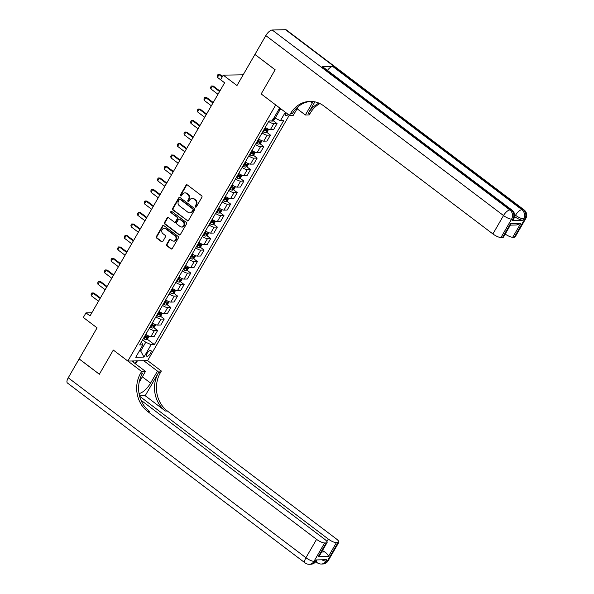 <?xml version="1.0" encoding="UTF-8"?>
<svg xmlns="http://www.w3.org/2000/svg" width="594" height="594" viewBox="0 0 594 594"><rect width="100%" height="100%" fill="white"/><g stroke="black" fill="none" stroke-linecap="round" stroke-linejoin="round"><path stroke-width="0.89" d="M195.433 207.061A0.757 0.668 -91.3 0 0 196.354 206.846L201.893 197.26A1.084 0.95 -91.3 0 0 201.618 195.753L187.333 184.942A1.084 0.95 -91.3 0 0 186.019 185.239L180.479 194.832A0.757 0.668 -91.3 0 0 181.051 196.013A0.757 0.668 -91.3 0 0 181.593 195.671L182.306 194.431A3.467 3.037 -91.3 0 1 184.771 192.887A3.467 3.037 -91.3 0 1 186.516 193.466L187.704 194.372A3.467 3.037 -91.3 0 1 188.58 199.176L187.86 200.423A0.757 0.668 -91.3 0 0 188.974 201.262L189.686 200.022A3.467 3.037 -91.3 0 1 192.152 198.47A3.467 3.037 -91.3 0 1 193.896 199.057L195.084 199.955A3.467 3.037 -91.3 0 1 195.961 204.767L195.24 206.007A0.757 0.668 -91.3 0 0 195.433 207.061M192.152 198.47L192.686 198.463A3.467 3.037 -91.3 0 1 194.431 199.042L195.619 199.94A3.467 3.037 -91.3 0 1 196.495 204.752L195.775 205.992A0.757 0.668 -91.3 0 0 196.079 207.12M187.058 184.793A1.084 0.95 -91.3 0 0 186.553 185.231L181.014 194.825A0.757 0.668 -91.3 0 0 181.319 195.946M184.771 192.887L185.306 192.872A3.467 3.037 -91.3 0 1 187.051 193.451L188.239 194.357A3.467 3.037 -91.3 0 1 189.115 199.168L188.395 200.408A0.757 0.668 -91.3 0 0 188.699 201.529M150.52 353.296A3.534 1.403 127.1 0 0 150.943 350.519A3.534 1.403 127.1 0 0 147.104 353.378A3.534 1.403 127.1 0 0 146.673 356.155A3.534 1.403 127.1 0 0 150.52 353.296M166.669 244.342A1.084 0.95 -91.3 0 0 166.944 245.842L170.946 248.879A1.084 0.95 -91.3 0 0 172.26 248.574L178.415 237.927A1.084 0.95 -91.3 0 0 178.141 236.419L163.855 225.609A1.084 0.95 -91.3 0 0 162.541 225.906L156.393 236.561A1.084 0.95 -91.3 0 0 156.66 238.06L161.501 241.728A1.084 0.95 -91.3 0 0 162.815 241.424L165.451 236.865A1.084 0.95 -91.3 0 0 165.177 235.365L162.778 233.546A2.903 2.539 -91.3 0 1 165.563 228.72L174.97 235.84A2.903 2.539 -91.3 0 1 172.178 240.667L170.612 239.479A1.084 0.95 -91.3 0 0 169.297 239.783L166.669 244.342L167.204 244.327A1.084 0.95 -91.3 0 0 167.471 245.834L171.48 248.864A1.084 0.95 -91.3 0 0 171.763 249.012M222.468 76.463L220.01 74.606L219.045 74.629L217.456 77.383L224.614 82.804L90.028 315.919L85.981 312.86L83.331 317.456L97.074 327.866L79.151 358.902L99.361 374.205L113.306 350.059L127.859 361.078L275.727 104.96L261.174 93.941L289.471 115.362L290.429 113.706A27.621 24.183 88.7 0 1 310.009 101.396A27.621 24.183 88.7 0 1 323.916 106.014L492.894 233.939L503.512 215.548L265.808 35.595L254.93 54.455L275.141 69.75L261.174 93.941L275.111 69.802L254.982 54.492M243.169 74.814L223.233 75.134L236.976 85.536L254.9 54.5M223.233 75.134L220.582 79.73L224.621 82.789M187.155 220.805A1.084 0.95 -91.3 0 0 188.469 220.5L194.624 209.853A1.084 0.95 -91.3 0 0 194.349 208.346L180.064 197.535A1.084 0.95 -91.3 0 0 178.749 197.832L172.602 208.487A1.084 0.95 -91.3 0 0 172.869 209.986L187.689 220.79A1.084 0.95 -91.3 0 0 187.971 220.938M186.516 223.886L180.368 234.541A1.084 0.95 -91.3 0 1 179.054 234.838L164.768 224.027A1.084 0.95 -91.3 0 1 164.493 222.52L167.129 217.968A1.084 0.95 -91.3 0 1 168.444 217.664L174.235 222.052A1.084 0.95 -91.3 0 0 175.549 221.748L177.294 218.726A1.084 0.95 -91.3 0 0 177.019 217.218L170.99 212.652A0.757 0.668 -91.3 0 1 171.718 211.39L186.241 222.386A1.084 0.95 -91.3 0 1 186.516 223.886M286.063 112.778L285.952 112.979A3.423 1.359 127.1 0 0 285.536 115.674A3.423 1.359 127.1 0 0 288.172 114.375M289.285 115.221L147.609 360.625L127.859 361.078M280.383 108.479L279.366 108.502L272.201 120.916L268.971 120.99L139.687 344.928L142.909 344.854L141.365 342.018M285.328 112.229L280.42 120.731L274.109 117.612M147.052 339.055L154.358 344.587L283.65 120.656L280.42 120.731M154.358 344.587L151.136 344.661L143.963 357.076L135.744 357.269L142.909 344.854M91.87 312.726L85.981 312.86M275.052 118.332L280.093 109.593L278.72 109.623M139.776 350.289L140.719 351.002L145.76 342.263L142.605 339.872M139.345 351.032L140.719 351.002L143.963 357.076M273.151 120.634L277.071 123.604L273.841 123.678A4.418 1.218 -150 0 1 268.703 121.451M265.258 127.428A4.418 1.218 -150 0 0 270.389 129.655L273.619 129.581L277.071 123.604M266.513 132.135L270.433 135.098L267.203 135.172A4.418 1.218 -150 0 1 262.073 132.945M258.62 138.922A4.418 1.218 -150 0 0 263.751 141.149L266.981 141.075L270.433 135.098M259.882 143.629L263.795 146.592L260.566 146.666A4.418 1.218 -150 0 1 255.435 144.446M251.982 150.423A4.418 1.218 -150 0 0 257.113 152.643L260.343 152.569L263.795 146.592M253.244 155.123L257.157 158.086L253.928 158.16A4.418 1.218 -150 0 1 248.797 155.94M245.344 161.917A4.418 1.218 -150 0 0 250.475 164.144L253.705 164.07L257.157 158.086M246.607 166.617L250.519 169.587L247.29 169.661A4.418 1.218 -150 0 1 242.159 167.434M238.706 173.411A4.418 1.218 -150 0 0 243.837 175.638L247.067 175.564L250.519 169.587M239.969 178.118L243.882 181.081L240.652 181.155A4.418 1.218 -150 0 1 235.521 178.928M232.068 184.905A4.418 1.218 -150 0 0 237.206 187.132L240.436 187.058L243.882 181.081M233.331 189.612L237.244 192.575L234.021 192.649A4.418 1.218 -150 0 1 228.883 190.429M225.43 196.406A4.418 1.218 -150 0 0 230.569 198.626L233.798 198.552L237.244 192.575M226.693 201.106L230.613 204.069L227.383 204.143A4.418 1.218 -150 0 1 222.245 201.923M218.8 207.9A4.418 1.218 -150 0 0 223.931 210.12L227.16 210.046L230.613 204.069M220.055 212.6L223.975 215.57L220.745 215.644A4.418 1.218 -150 0 1 215.607 213.417M212.162 219.394A4.418 1.218 -150 0 0 217.293 221.621L220.523 221.547L223.975 215.57M213.417 224.101L217.337 227.064L214.107 227.138A4.418 1.218 -150 0 1 208.977 224.911M205.524 230.888A4.418 1.218 -150 0 0 210.655 233.115L213.885 233.041L217.337 227.064M206.786 235.595L210.699 238.558L207.469 238.632A4.418 1.218 -150 0 1 202.339 236.405M198.886 242.389A4.418 1.218 -150 0 0 204.017 244.609L207.247 244.535L210.699 238.558M200.148 247.089L204.061 250.052L200.831 250.126A4.418 1.218 -150 0 1 195.701 247.906M192.248 253.883A4.418 1.218 -150 0 0 197.379 256.103L200.609 256.029L204.061 250.052M193.51 258.583L197.423 261.553L194.193 261.627A4.418 1.218 -150 0 1 189.063 259.4M185.61 265.377A4.418 1.218 -150 0 0 190.741 267.604L193.971 267.53L197.423 261.553M186.872 270.084L190.785 273.047L187.555 273.121A4.418 1.218 -150 0 1 182.425 270.894M178.972 276.871A4.418 1.218 -150 0 0 184.11 279.098L187.34 279.024L190.785 273.047M180.234 281.578L184.147 284.541L180.925 284.615A4.418 1.218 -150 0 1 175.787 282.388M172.334 288.365A4.418 1.218 -150 0 0 177.472 290.592L180.702 290.518L184.147 284.541M173.597 293.072L177.517 296.035L174.287 296.109A4.418 1.218 -150 0 1 169.149 293.889M165.704 299.866A4.418 1.218 -150 0 0 170.834 302.086L174.064 302.012L177.517 296.035M166.959 304.566L170.879 307.529L167.649 307.603A4.418 1.218 -150 0 1 162.511 305.383M159.066 311.36A4.418 1.218 -150 0 0 164.196 313.587L167.426 313.513L170.879 307.529M160.321 316.06L164.241 319.03L161.011 319.104A4.418 1.218 -150 0 1 155.88 316.877M152.428 322.854A4.418 1.218 -150 0 0 157.559 325.081L160.788 325.007L164.241 319.03M153.69 327.561L157.603 330.524L154.373 330.598A4.418 1.218 -150 0 1 149.243 328.371M145.79 334.348A4.418 1.218 -150 0 0 150.921 336.575L154.15 336.501L157.603 330.524M145.76 342.263L151.136 344.661M280.093 109.593L281.526 109.348M179.789 197.386A1.084 0.95 -91.3 0 0 179.284 197.824L173.136 208.472A1.084 0.95 -91.3 0 0 173.403 209.979L187.689 220.79M192.939 210.001A0.757 0.668 -91.3 0 0 192.746 208.947L180.205 199.458A0.757 0.668 -91.3 0 0 179.284 199.666L178.534 200.98A3.467 3.037 -91.3 0 0 179.403 205.791L187.971 212.281A3.467 3.037 -91.3 0 0 189.724 212.86A3.467 3.037 -91.3 0 0 192.181 211.308L192.939 210.001L193.473 209.986A0.757 0.668 -91.3 0 0 193.28 208.94L192.746 208.947M179.826 199.332L180.361 199.317A0.757 0.668 -91.3 0 1 180.739 199.443L193.28 208.94M189.724 212.86L190.258 212.845A3.467 3.037 -91.3 0 0 192.716 211.301L192.181 211.308M193.473 209.986L192.716 211.301M168.161 217.515A1.084 0.95 -91.3 0 0 167.664 217.953L165.028 222.512A1.084 0.95 -91.3 0 0 165.303 224.012L179.588 234.83A1.084 0.95 -91.3 0 0 179.863 234.972M174.785 222.23L175.312 222.215A1.084 0.95 -91.3 0 0 176.084 221.733L177.829 218.711A1.084 0.95 -91.3 0 0 177.554 217.204L170.99 212.652M171.607 211.323A0.757 0.668 -91.3 0 0 171.525 212.645M180.249 226.596A2.903 2.539 -91.3 0 0 183.034 221.77L179.722 219.26A1.084 0.95 -91.3 0 0 178.408 219.565L176.663 222.587A1.084 0.95 -91.3 0 0 176.93 224.094L180.249 226.596M181.705 227.086L182.239 227.071A2.903 2.539 -91.3 0 0 183.568 221.755L183.034 221.77M179.173 219.082L179.707 219.067A1.084 0.95 -91.3 0 1 180.257 219.253L183.568 221.755M170.337 239.337A1.084 0.95 -91.3 0 0 169.832 239.768L167.204 244.327M173.641 241.149L174.176 241.142A2.903 2.539 -91.3 0 0 175.505 235.825L174.97 235.84M164.107 228.23L164.642 228.222A2.903 2.539 -91.3 0 1 166.097 228.705L175.505 235.825M163.58 225.46A1.084 0.95 -91.3 0 0 163.075 225.898L156.927 236.546A1.084 0.95 -91.3 0 0 157.195 238.053L162.036 241.713A1.084 0.95 -91.3 0 0 162.318 241.862M274.97 118.265L273.834 120.233L272.238 121.176A2.925 0.809 -150 0 1 271.168 120.938M272.75 119.364L273.381 118.258M217.456 77.383L217.204 75.891L217.998 74.51L220.01 74.606M222.163 76.982L219.045 74.629L217.998 74.51M268.629 129.254L267.196 131.727L265.6 132.67A2.925 0.809 -150 0 1 263.476 131.972L262.83 131.63M263.84 129.886L264.486 130.22A2.925 0.809 30 0 0 266.112 130.858L266.743 129.759A2.925 0.809 -150 0 1 265.124 129.121L264.478 128.779M265.585 128.876L264.946 129.982A1.492 0.408 -150 0 1 264.493 129.774L264.04 129.537M219.869 91.023L213.372 86.1L212.407 86.123L210.818 88.877L217.976 94.297M210.818 88.877L210.566 87.385L211.36 86.004L213.372 86.1M219.572 91.543L212.407 86.123L211.36 86.004M261.991 140.756L260.566 143.228L258.962 144.171A2.925 0.809 -150 0 1 256.838 143.466L256.192 143.124M257.202 141.379L257.848 141.714A2.925 0.809 30 0 0 259.474 142.352L260.113 141.253A2.925 0.809 -150 0 1 258.487 140.615L257.841 140.273M258.947 140.37L258.308 141.476A1.492 0.408 -150 0 1 257.855 141.268L257.402 141.03M213.231 102.517L206.734 97.594L205.776 97.616L204.18 100.379L211.338 105.799M204.18 100.379L203.928 98.879L204.722 97.505L206.734 97.594M212.934 103.037L205.776 97.616L204.722 97.505M255.353 152.25L253.928 154.722L252.324 155.665A2.925 0.809 -150 0 1 250.2 154.96L249.554 154.626M250.564 152.873L251.21 153.215A2.925 0.809 30 0 0 252.836 153.853L253.475 152.747A2.925 0.809 -150 0 1 251.849 152.109L251.203 151.774M252.309 151.864L251.67 152.97A1.492 0.408 -150 0 1 251.217 152.762L250.765 152.524M206.601 114.011L200.096 109.088L199.138 109.11L197.542 111.872L204.7 117.293M197.542 111.872L197.29 110.38L198.084 108.999L200.096 109.088M206.296 114.531L199.138 109.11L198.084 108.999M248.715 163.744L247.29 166.216L245.686 167.159A2.925 0.809 -150 0 1 243.57 166.454L242.916 166.12M243.926 164.367L244.572 164.709A2.925 0.809 30 0 0 246.198 165.347L246.837 164.241A2.925 0.809 -150 0 1 245.211 163.602L244.565 163.268M245.671 163.365L245.032 164.464A1.492 0.408 -150 0 1 244.579 164.256L244.127 164.026M199.963 125.505L193.458 120.589L192.501 120.612L190.904 123.366L198.069 128.787M190.904 123.366L190.652 121.874L191.454 120.493L193.458 120.589M199.658 126.032L192.501 120.612L191.454 120.493M133.338 360.952L134.162 362.837M512.102 220.493L512.904 219.112A6.631 1.827 30 0 0 513.788 218.755L512.993 220.136A6.631 1.827 -150 0 1 512.102 220.493L522.779 220.248A6.631 1.827 -150 0 1 514.723 216.647L515.525 215.266L514.627 214.59M297.104 108.754L305.353 114.998L312.258 103.044A12.429 4.93 127.1 0 0 313.053 101.544M305.353 114.998L309.222 114.909L310.179 113.254A27.621 24.183 88.7 0 1 319.936 103.579M314.865 101.849L308.256 113.298A27.621 24.183 88.7 0 1 318.963 103.141M289.471 115.362L293.339 115.273L298.433 106.452M265.808 35.595A6.631 2.628 -52.9 0 1 272.201 30.004L509.904 209.957L511.234 209.92A6.631 5.806 -91.3 0 1 512.904 219.112L511.568 219.141L500.95 237.533L502.524 237.503A6.631 1.827 -150 0 0 503.415 237.14L510.469 224.918L510.484 223.708L520.686 223.47L512.719 237.266L514.293 237.229L524.91 218.837L523.574 218.867L522.779 220.248M512.719 237.266A6.631 1.827 -150 0 1 505.197 234.058M327.428 70.396A6.631 2.628 -52.9 0 1 332.722 66.454L521.911 209.675L523.247 209.645A6.631 5.806 -91.3 0 1 524.91 218.837A6.631 1.827 30 0 0 525.801 218.481L515.184 236.872A6.631 1.827 -150 0 1 514.293 237.229M272.201 30.004L285.543 29.7A6.631 2.628 -52.9 0 1 286.36 29.93L524.064 209.882A6.631 2.628 127.1 0 0 523.247 209.645L285.543 29.7M332.722 66.454L322.045 66.699A6.631 2.628 -52.9 0 1 322.861 66.936L512.05 210.157A6.631 2.628 127.1 0 0 511.234 209.92L322.045 66.699M500.95 237.533A6.631 1.827 -150 0 1 492.894 233.939M290.429 113.706L292.352 113.662A27.621 24.183 88.7 0 1 310.966 101.396M520.686 223.47L516.349 224.992L510.35 225.133M328.23 560.677A6.631 6.631 0 0 1 322.646 563.996A6.631 5.806 -91.3 0 0 327.339 561.04L337.964 542.649A6.631 1.827 30 0 0 338.847 542.285L328.23 560.677A6.631 1.827 -150 0 1 327.339 561.04L326.009 561.07L326.804 559.689L316.127 559.934L315.332 561.315L313.996 561.345A6.631 1.827 -150 0 1 305.94 557.744L316.565 539.352A6.631 1.827 30 0 0 324.614 542.953L313.996 561.345A6.631 5.806 88.7 0 1 309.296 564.3A6.631 6.631 0 0 1 305.145 562.956A6.631 2.628 127.1 0 1 305.94 557.744L68.243 377.799L79.128 358.947L99.339 374.25L113.306 350.059L141.602 371.488L140.644 373.143A27.621 24.183 -91.3 0 0 147.587 411.434L316.565 539.352M139.048 393.525A12.429 4.93 127.1 0 0 150.579 383.078L157.477 371.116L161.353 371.027L160.395 372.683A27.621 24.183 -91.3 0 0 167.33 410.981L336.315 538.899A6.631 1.827 30 0 1 338.847 542.285M131.727 360.989L145.471 371.399L139.152 382.336M145.471 371.399L141.602 371.488M145.196 395.723L158.472 372.728A27.621 24.183 -91.3 0 0 165.414 411.026L145.196 395.723L139.538 395.849M321.621 552.019L324.814 551.945C327.012 553.549 328.215 555.063 328.423 556.474L318.228 556.712L326.188 542.916L324.614 542.953M326.188 542.916A6.631 1.827 30 0 0 327.079 542.56A6.631 1.827 30 0 0 324.539 539.174L140.986 400.215M305.145 562.956L67.441 383.011A6.631 2.628 -52.9 0 1 68.243 377.799M143.733 360.714L157.477 371.116M147.609 360.625L161.353 371.027M139.635 396.235L328.334 539.085A6.631 1.827 30 0 0 336.382 542.678L328.423 556.474M337.964 542.649L336.382 542.678M324.814 551.945A6.631 1.827 -150 0 1 322.49 550.504M140.644 373.143L142.567 373.099A27.621 24.183 -91.3 0 0 149.502 411.39L147.587 411.434M318.228 556.712L320.025 554.781L327.079 542.56M137.377 360.862L135.603 363.929M135.016 363.483L136.523 360.877M242.077 175.237L240.652 177.71L239.055 178.653A2.925 0.809 -150 0 1 236.932 177.948L236.278 177.613M237.288 175.869L237.942 176.203A2.925 0.809 30 0 0 239.56 176.841L240.199 175.742A2.925 0.809 -150 0 1 238.573 175.096L237.927 174.762M239.033 174.859L238.394 175.965A1.492 0.408 -150 0 1 237.942 175.757L237.489 175.52M193.325 137.006L186.82 132.083L185.863 132.106L184.266 134.86L191.431 140.281M184.266 134.86L184.014 133.368L184.816 131.987L186.82 132.083M193.02 137.526L185.863 132.106L184.816 131.987M235.439 186.739L234.014 189.211L232.417 190.154A2.925 0.809 -150 0 1 230.294 189.449L229.648 189.107M230.65 187.362L231.304 187.697A2.925 0.809 30 0 0 232.922 188.335L233.561 187.236A2.925 0.809 -150 0 1 231.942 186.598L231.289 186.256M232.395 186.353L231.764 187.459A1.492 0.408 -150 0 1 231.304 187.251L230.851 187.013M186.687 148.5L180.182 143.577L179.225 143.6L177.636 146.362L184.793 151.782M177.636 146.362L177.376 144.862L178.178 143.488L180.182 143.577M186.382 149.02L179.225 143.6L178.178 143.488M228.801 198.233L227.376 200.705L225.779 201.648A2.925 0.809 -150 0 1 223.656 200.943L223.01 200.601M224.02 198.856L224.666 199.198A2.925 0.809 30 0 0 226.284 199.836L226.923 198.73A2.925 0.809 -150 0 1 225.304 198.092L224.651 197.75M225.765 197.847L225.126 198.953A1.492 0.408 -150 0 1 224.666 198.745L224.22 198.507M180.049 159.994L173.552 155.071L172.587 155.093L170.998 157.856L178.155 163.276M170.998 157.856L170.745 156.363L171.54 154.982L173.552 155.071M179.744 160.514L172.587 155.093L171.54 154.982M222.171 209.727L220.738 212.199L219.141 213.142A2.925 0.809 -150 0 1 217.018 212.437L216.372 212.103M217.382 210.35L218.028 210.692A2.925 0.809 30 0 0 219.654 211.33L220.285 210.224A2.925 0.809 -150 0 1 218.666 209.585L218.02 209.251M219.127 209.348L218.488 210.447A1.492 0.408 -150 0 1 218.028 210.239L217.582 210.009M173.411 171.488L166.914 166.572L165.949 166.587L164.36 169.349L171.518 174.77M164.36 169.349L164.107 167.857L164.902 166.476L166.914 166.572M173.114 172.008L165.949 166.587L164.902 166.476M215.533 221.22L214.1 223.693L212.504 224.636A2.925 0.809 -150 0 1 210.38 223.931L209.734 223.596M210.744 221.852L211.39 222.186A2.925 0.809 30 0 0 213.016 222.824L213.647 221.718A2.925 0.809 -150 0 1 212.028 221.079L211.382 220.745M212.489 220.842L211.85 221.948A1.492 0.408 -150 0 1 211.397 221.733L210.944 221.503M166.773 182.982L160.276 178.066L159.311 178.089L157.722 180.843L164.88 186.264M157.722 180.843L157.469 179.351L158.264 177.97L160.276 178.066M166.476 183.509L159.311 178.089L158.264 177.97M208.895 232.722L207.469 235.187L205.866 236.137A2.925 0.809 -150 0 1 203.742 235.432L203.096 235.09M204.106 233.345L204.752 233.68A2.925 0.809 30 0 0 206.378 234.318L207.016 233.219A2.925 0.809 -150 0 1 205.39 232.581L204.744 232.239M205.851 232.336L205.212 233.442A1.492 0.408 -150 0 1 204.759 233.234L204.306 232.997M160.135 194.483L153.638 189.56L152.68 189.583L151.084 192.345L158.242 197.765M151.084 192.345L150.831 190.845L151.626 189.464L153.638 189.56M159.838 195.003L152.68 189.583L151.626 189.464M202.257 244.216L200.831 246.688L199.228 247.631A2.925 0.809 -150 0 1 197.104 246.926L196.458 246.584M197.468 244.839L198.114 245.181A2.925 0.809 30 0 0 199.74 245.819L200.378 244.713A2.925 0.809 -150 0 1 198.752 244.075L198.106 243.733M199.213 243.83L198.574 244.936A1.492 0.408 -150 0 1 198.121 244.728L197.668 244.49M153.504 205.977L147 201.054L146.042 201.076L144.446 203.839L151.604 209.259M144.446 203.839L144.194 202.339L144.988 200.965L147 201.054M153.2 206.497L146.042 201.076L144.988 200.965M195.619 255.71L194.193 258.182L192.597 259.125A2.925 0.809 -150 0 1 190.474 258.42L189.82 258.086M190.83 256.333L191.476 256.675A2.925 0.809 30 0 0 193.102 257.313L193.741 256.207A2.925 0.809 -150 0 1 192.114 255.569L191.468 255.234M192.575 255.331L191.936 256.43A1.492 0.408 -150 0 1 191.483 256.222L191.03 255.992M146.867 217.471L140.362 212.548L139.404 212.57L137.808 215.332L144.973 220.753M137.808 215.332L137.556 213.84L138.357 212.459L140.362 212.548M146.562 217.991L139.404 212.57L138.357 212.459M188.981 267.203L187.555 269.676L185.959 270.619A2.925 0.809 -150 0 1 183.836 269.914L183.182 269.579M184.192 267.835L184.845 268.169A2.925 0.809 30 0 0 186.464 268.807L187.103 267.701A2.925 0.809 -150 0 1 185.477 267.062L184.831 266.728M185.937 266.825L185.298 267.924A1.492 0.408 -150 0 1 184.845 267.716L184.392 267.486M140.229 228.965L133.724 224.049L132.766 224.072L131.17 226.826L138.335 232.247M131.17 226.826L130.918 225.334L131.72 223.953L133.724 224.049M139.924 229.492L132.766 224.072L131.72 223.953M182.343 278.697L180.918 281.17L179.321 282.12A2.925 0.809 -150 0 1 177.198 281.415L176.552 281.073M177.554 279.329L178.207 279.663A2.925 0.809 30 0 0 179.826 280.301L180.465 279.202A2.925 0.809 -150 0 1 178.846 278.564L178.193 278.222M179.299 278.319L178.668 279.425A1.492 0.408 -150 0 1 178.207 279.217L177.755 278.98M133.591 240.466L127.086 235.543L126.128 235.566L124.54 238.32L131.697 243.74M124.54 238.32L124.287 236.828L125.082 235.447L127.086 235.543M133.286 240.986L126.128 235.566L125.082 235.447M175.705 290.199L174.28 292.671L172.683 293.614A2.925 0.809 -150 0 1 170.56 292.909L169.914 292.567M170.923 290.822L171.569 291.157A2.925 0.809 30 0 0 173.188 291.803L173.827 290.696A2.925 0.809 -150 0 1 172.208 290.058L171.555 289.716M172.668 289.813L172.03 290.919A1.492 0.408 -150 0 1 171.569 290.711L171.124 290.473M126.953 251.96L120.456 247.037L119.491 247.059L117.902 249.822L125.059 255.242M117.902 249.822L117.649 248.322L118.444 246.948L120.456 247.037M126.648 252.48L119.491 247.059L118.444 246.948M169.075 301.693L167.642 304.165L166.045 305.108A2.925 0.809 -150 0 1 163.922 304.403L163.276 304.069M164.286 302.316L164.932 302.658A2.925 0.809 30 0 0 166.558 303.296L167.189 302.19A2.925 0.809 -150 0 1 165.57 301.552L164.924 301.217M166.03 301.314L165.392 302.413A1.492 0.408 -150 0 1 164.932 302.205L164.486 301.967M120.315 263.454L113.818 258.531L112.853 258.553L111.264 261.315L118.421 266.736M111.264 261.315L111.011 259.823L111.806 258.442L113.818 258.531M120.018 263.974L112.853 258.553L111.806 258.442M162.437 313.187L161.004 315.659L159.407 316.602A2.925 0.809 -150 0 1 157.284 315.897L156.638 315.562M157.648 313.81L158.294 314.152A2.925 0.809 30 0 0 159.92 314.79L160.551 313.684A2.925 0.809 -150 0 1 158.932 313.045L158.286 312.711M159.392 312.808L158.754 313.907A1.492 0.408 -150 0 1 158.301 313.699L157.848 313.469M113.677 274.948L107.18 270.032L106.215 270.055L104.626 272.809L111.783 278.23M104.626 272.809L104.373 271.317L105.168 269.936L107.18 270.032M113.38 275.475L106.215 270.055L105.168 269.936M155.799 324.68L154.373 327.153L152.769 328.096A2.925 0.809 -150 0 1 150.646 327.391L150 327.056M151.01 325.312L151.656 325.646A2.925 0.809 30 0 0 153.282 326.284L153.92 325.185A2.925 0.809 -150 0 1 152.294 324.547L151.648 324.205M152.755 324.302L152.116 325.408A1.492 0.408 -150 0 1 151.663 325.2L151.21 324.963M107.039 286.449L100.542 281.526L99.584 281.549L97.988 284.303L105.145 289.724M97.988 284.303L97.735 282.811L98.53 281.43L100.542 281.526M106.742 286.969L99.584 281.549L98.53 281.43M149.161 336.182L147.735 338.654L146.131 339.597A2.925 0.809 -150 0 1 144.008 338.892L143.362 338.55M144.372 336.805L145.018 337.14A2.925 0.809 30 0 0 146.644 337.778L147.282 336.679A2.925 0.809 -150 0 1 145.656 336.041L145.01 335.699M146.117 335.796L145.478 336.902A1.492 0.408 -150 0 1 145.025 336.694L144.572 336.456M100.408 297.943L93.904 293.02L92.946 293.042L91.35 295.805L98.507 301.225M91.35 295.805L91.097 294.305L91.892 292.931L93.904 293.02M100.104 298.463L92.946 293.042L91.892 292.931M270.389 129.655L273.841 123.678M263.751 141.149L267.203 135.172M257.113 152.643L260.566 146.666M250.475 164.144L253.928 158.16M243.837 175.638L247.29 169.661M237.206 187.132L240.652 181.155M230.569 198.626L234.021 192.649M223.931 210.12L227.383 204.143M217.293 221.621L220.745 215.644M210.655 233.115L214.107 227.138M204.017 244.609L207.469 238.632M197.379 256.103L200.831 250.126M190.741 267.604L194.193 261.627M184.11 279.098L187.555 273.121M177.472 290.592L180.925 284.615M170.834 302.086L174.287 296.109M164.196 313.587L167.649 307.603M157.559 325.081L161.011 319.104M150.921 336.575L154.373 330.598M196.495 204.752L195.961 204.767M195.619 199.94L195.084 199.955M194.431 199.042L193.896 199.057M188.395 200.408L187.86 200.423M189.115 199.168L188.58 199.176M188.239 194.357L187.704 194.372M187.051 193.451L186.516 193.466M181.014 194.825L180.479 194.832M186.553 185.231L186.019 185.239M195.775 205.992L195.24 206.007M173.403 209.979L172.869 209.986M173.136 208.472L172.602 208.487M179.284 197.824L178.749 197.832M180.739 199.443L180.205 199.458M179.588 234.83L179.054 234.838M165.303 224.012L164.768 224.027M165.028 222.512L164.493 222.52M167.664 217.953L167.129 217.968M176.084 221.733L175.549 221.748M177.829 218.711L177.294 218.726M177.554 217.204L177.019 217.218M180.257 219.253L179.722 219.26M169.832 239.768L169.297 239.783M166.097 228.705L165.563 228.72M162.036 241.713L161.501 241.728M157.195 238.053L156.66 238.06M156.927 236.546L156.393 236.561M163.075 225.898L162.541 225.906M171.48 248.864L170.946 248.879M167.471 245.834L166.944 245.842M272.275 121.154L274.257 117.731M265.644 132.648L267.797 128.913M265.124 129.121L265.86 127.844M263.476 131.972L264.486 130.22M264.946 129.982L266.112 130.858M259.006 144.149L261.16 140.407M258.487 140.615L259.222 139.338M256.838 143.466L257.848 141.714M258.308 141.476L259.474 142.352M252.368 155.643L254.522 151.901M251.849 152.109L252.584 150.831M250.2 154.96L251.21 153.215M251.67 152.97L252.836 153.853M245.73 167.137L247.891 163.402M245.211 163.602L245.946 162.333M243.57 166.454L244.572 164.709M245.032 164.464L246.198 165.347M308.256 113.298L310.179 113.254M502.524 237.503L510.484 223.708M515.525 215.266A6.631 1.827 30 0 0 523.574 218.867A6.631 5.806 88.7 0 0 521.911 209.675A6.631 2.628 127.1 0 0 515.525 215.266M503.512 215.548A6.631 1.827 30 0 0 511.568 219.141A6.631 5.806 88.7 0 0 509.904 209.957A6.631 2.628 127.1 0 0 503.512 215.548M310.172 101.463L312.258 103.044M158.472 372.728L160.395 372.683M165.414 411.026L167.33 410.981M326.908 541.542L328.334 539.085M316.223 560.959A6.631 1.827 -150 0 1 315.332 561.315A6.631 5.806 -91.3 0 1 310.632 564.27A6.631 6.631 0 0 0 316.223 560.959L316.817 559.919M316.869 559.919A6.631 2.628 127.1 0 0 317.151 562.681A6.631 6.631 0 0 0 321.309 564.025A6.631 5.806 88.7 0 0 326.009 561.07A6.631 1.827 -150 0 1 321.8 559.808M142.33 376.834L150.579 383.078M239.092 178.631L241.253 174.896M238.573 175.096L239.315 173.827M236.932 177.948L237.942 176.203M238.394 175.965L239.56 176.841M232.454 190.132L234.615 186.39M231.942 186.598L232.677 185.321M230.294 189.449L231.304 187.697M231.764 187.459L232.922 188.335M225.817 201.626L227.977 197.884M225.304 198.092L226.039 196.814M223.656 200.943L224.666 199.198M225.126 198.953L226.284 199.836M219.179 213.12L221.339 209.378M218.666 209.585L219.401 208.308M217.018 212.437L218.028 210.692M218.488 210.447L219.654 211.33M212.548 224.614L214.701 220.879M212.028 221.079L212.763 219.81M210.38 223.931L211.39 222.186M211.85 221.948L213.016 222.824M205.91 236.108L208.063 232.373M205.39 232.581L206.125 231.304M203.742 235.432L204.752 233.68M205.212 233.442L206.378 234.318M199.272 247.609L201.433 243.867M198.752 244.075L199.487 242.798M197.104 246.926L198.114 245.181M198.574 244.936L199.74 245.819M192.634 259.103L194.795 255.361M192.114 255.569L192.85 254.291M190.474 258.42L191.476 256.675M191.936 256.43L193.102 257.313M185.996 270.597L188.157 266.862M185.477 267.062L186.219 265.793M183.836 269.914L184.845 268.169M185.298 267.924L186.464 268.807M179.358 282.091L181.519 278.356M178.846 278.564L179.581 277.287M177.198 281.415L178.207 279.663M178.668 279.425L179.826 280.301M172.72 293.592L174.881 289.85M172.208 290.058L172.943 288.781M170.56 292.909L171.569 291.157M172.03 290.919L173.188 291.803M166.082 305.086L168.243 301.344M165.57 301.552L166.305 300.274M163.922 304.403L164.932 302.658M165.392 302.413L166.558 303.296M159.452 316.58L161.605 312.845M158.932 313.045L159.667 311.776M157.284 315.897L158.294 314.152M158.754 313.907L159.92 314.79M152.814 328.074L154.967 324.339M152.294 324.547L153.029 323.27M150.646 327.391L151.656 325.646M152.116 325.408L153.282 326.284M146.176 339.575L148.337 335.833M145.656 336.041L146.391 334.764M144.008 338.892L145.018 337.14M145.478 336.902L146.644 337.778M525.801 218.481A6.631 6.631 0 0 0 524.064 209.882M513.788 218.755A6.631 6.631 0 0 0 512.05 210.157M310.632 564.27L309.296 564.3M315.77 561.634L317.151 562.681M322.646 563.996L321.309 564.025"/></g></svg>
